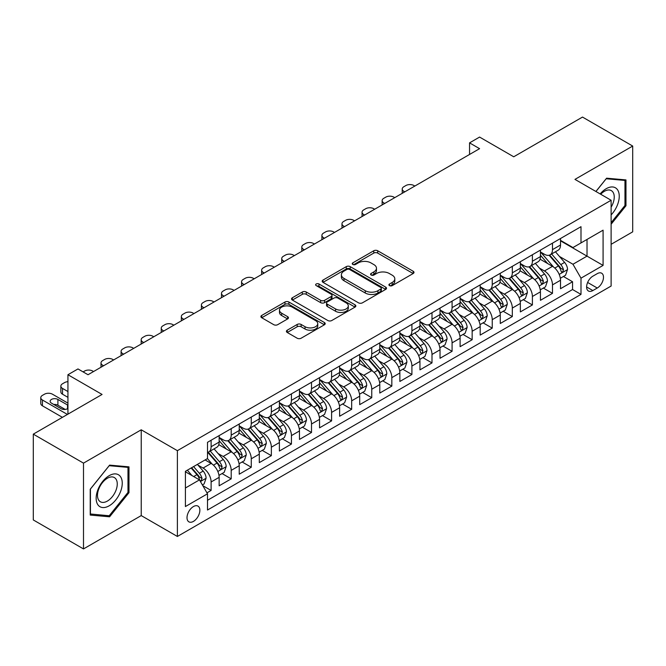 <?xml version="1.0" encoding="UTF-8"?>
<svg xmlns="http://www.w3.org/2000/svg" width="666" height="666" viewBox="0 0 666 666"><rect width="100%" height="100%" fill="white"/><g stroke="black" fill="none" stroke-linecap="round" stroke-linejoin="round"><path stroke-width="1" d="M389.485 285.614A1.948 1.124 0 0 0 392.241 285.614L413.186 273.526A2.789 1.607 0 0 0 414.002 272.386A2.789 1.607 0 0 0 413.186 271.253L377.705 250.766A2.789 1.607 0 0 0 373.768 250.766L352.822 262.854A1.948 1.124 0 0 0 352.247 263.653A1.948 1.124 0 0 0 352.822 264.452A1.948 1.124 0 0 0 355.577 264.452L358.291 262.887A8.916 5.153 0 0 1 370.904 262.887L373.859 264.593A8.916 5.153 0 0 1 376.473 268.231A8.916 5.153 0 0 1 373.859 271.878L371.153 273.443A1.948 1.124 0 0 0 370.579 274.234A1.948 1.124 0 0 0 371.153 275.033A1.948 1.124 0 0 0 373.909 275.033L376.623 273.468A8.916 5.153 0 0 1 389.235 273.468L392.191 275.175A8.916 5.153 0 0 1 394.805 278.821A8.916 5.153 0 0 1 392.191 282.459L389.485 284.024A1.948 1.124 0 0 0 388.911 284.823A1.948 1.124 0 0 0 389.485 285.614L389.485 284.024M193.44 521.395A9.091 5.245 120 0 0 199.375 513.386A9.091 5.245 120 0 0 197.985 506.102A9.091 5.245 120 0 0 193.44 506.551A9.091 5.245 120 0 0 187.504 514.56A9.091 5.245 120 0 0 188.894 521.844A9.091 5.245 120 0 0 193.44 521.395M287.237 330.194A2.789 1.607 0 0 0 286.422 331.335A2.789 1.607 0 0 0 287.237 332.476L297.186 338.22A2.789 1.607 0 0 0 301.132 338.22L324.392 324.792A2.789 1.607 0 0 0 325.208 323.651A2.789 1.607 0 0 0 324.392 322.519L288.911 302.031A2.789 1.607 0 0 0 284.965 302.031L261.713 315.459A2.789 1.607 0 0 0 260.897 316.6A2.789 1.607 0 0 0 261.713 317.732L273.734 324.675A2.789 1.607 0 0 0 277.672 324.675L287.629 318.931A2.789 1.607 0 0 0 288.445 317.79A2.789 1.607 0 0 0 287.629 316.658L281.668 313.211A7.459 4.304 0 0 1 279.487 310.165A7.459 4.304 0 0 1 284.082 306.194A7.459 4.304 0 0 1 292.216 307.126L315.567 320.612A7.459 4.304 0 0 1 317.757 323.651A7.459 4.304 0 0 1 313.153 327.63A7.459 4.304 0 0 1 305.028 326.698L301.132 324.45A2.789 1.607 0 0 0 297.186 324.45L287.237 330.194L287.237 332.476M611.113 244.314L632.7 231.851L632.7 146.054L582.5 117.074L513.727 156.785L479.587 137.071L469.547 142.865L479.587 148.668L88.02 374.733L77.98 368.939L67.94 374.733L67.94 414.152M83.5 463.136L83.5 548.926L141.234 515.592L141.234 429.803L83.5 463.136L33.3 434.149L102.073 394.447L67.94 374.733M141.234 429.803L177.381 450.674L611.113 200.258L611.113 286.047L177.381 536.463L177.381 450.674M632.7 146.054L574.966 179.387L611.113 200.258M358.491 302.83A2.789 1.607 0 0 0 362.429 302.83L385.689 289.402A2.789 1.607 0 0 0 386.505 288.261A2.789 1.607 0 0 0 385.689 287.121L350.208 266.641A2.789 1.607 0 0 0 346.27 266.641L323.01 280.07A2.789 1.607 0 0 0 322.194 281.21A2.789 1.607 0 0 0 323.01 282.342L358.491 302.83M316.991 286.039A1.948 1.124 0 0 1 318.972 286.313L355.003 307.118L331.785 320.521A2.789 1.607 0 0 1 327.839 320.521L292.357 300.041L292.357 297.76A2.789 1.607 0 0 0 291.541 298.901A2.789 1.607 0 0 0 292.357 300.041M292.357 297.76L302.314 292.016A2.789 1.607 0 0 1 306.252 292.016L320.646 300.324A2.789 1.607 0 0 0 324.583 300.324L331.185 296.512A2.789 1.607 0 0 0 332.009 295.371A2.789 1.607 0 0 0 331.185 294.239L316.208 285.589A1.948 1.124 0 0 1 315.634 284.79A1.948 1.124 0 0 1 316.841 283.749A1.948 1.124 0 0 1 318.972 283.991L355.036 304.82A2.789 1.607 0 0 1 355.852 305.96A2.789 1.607 0 0 1 355.036 307.093L355.036 304.82M83.5 548.926L33.3 519.946L33.3 434.149M206.943 492.84L211.114 490.434L202.78 485.631M198.035 465.151L203.08 468.065A11.355 6.56 60 0 1 211.114 481.976L219.147 477.339L219.147 485.797L231.194 478.846L222.053 473.568M218.115 453.554L223.16 456.468A11.355 6.56 60 0 1 231.194 470.379L239.227 465.742L239.227 474.209L251.273 467.249L242.133 461.979M238.195 441.966L243.24 444.88A11.355 6.56 60 0 1 251.273 458.791L259.307 454.154L259.307 462.612L271.353 455.661L262.213 450.382M258.283 430.369L263.32 433.283A11.355 6.56 60 0 1 271.353 447.194L279.387 442.557L279.387 451.024L291.433 444.064L282.301 438.786M278.363 418.781L283.4 421.686A11.355 6.56 60 0 1 291.433 435.597L299.467 430.96L299.467 439.427L311.513 432.467L302.381 427.197M298.443 407.184L303.48 410.098A11.355 6.56 60 0 1 311.513 424.009L319.547 419.372L319.547 427.83L331.593 420.879L322.461 415.601M318.523 395.596L323.559 398.501A11.355 6.56 60 0 1 331.593 412.412L339.627 407.775L339.627 416.242L351.673 409.282L342.54 404.012M338.603 383.999L343.639 386.913A11.355 6.56 60 0 1 351.673 400.824L359.707 396.187L359.707 404.645L371.753 397.694L362.62 392.416M358.683 372.402L363.719 375.316A11.355 6.56 60 0 1 371.753 389.227L379.786 384.59L379.786 393.057L391.833 386.097L382.7 380.819M378.763 360.814L383.807 363.719A11.355 6.56 60 0 1 391.833 377.639L399.866 372.993L399.866 381.46L411.913 374.508L402.78 369.23M398.842 349.217L403.887 352.131A11.355 6.56 60 0 1 411.913 366.042L419.946 361.405L419.946 369.863L431.993 362.912L422.86 357.634M418.922 337.629L423.967 340.534A11.355 6.56 60 0 1 431.993 354.445L440.026 349.808L440.026 358.275L452.081 351.315L442.94 346.045M439.002 326.032L444.047 328.946A11.355 6.56 60 0 1 452.081 342.857L460.106 338.22L460.106 346.678L472.161 339.727L463.02 334.449M459.082 314.435L464.127 317.349A11.355 6.56 60 0 1 472.161 331.26L480.186 326.623L480.186 335.09L492.241 328.13L483.1 322.86M479.162 302.847L484.207 305.752A11.355 6.56 60 0 1 492.241 319.672L500.266 315.035L500.266 323.493L512.321 316.541L503.18 311.263M499.242 291.25L504.287 294.164A11.355 6.56 60 0 1 512.321 308.075L520.354 303.438L520.354 311.904L532.4 304.945L523.26 299.667M519.322 279.662L524.367 282.567A11.355 6.56 60 0 1 532.4 296.478L540.434 291.841L540.434 300.308L552.48 293.348L552.48 284.89A11.355 6.56 -120 0 0 544.447 270.979L539.402 268.065M543.339 288.078L552.48 293.348M219.147 477.339A11.355 6.56 -120 0 0 211.114 463.428L205.086 459.948M239.227 465.742A11.355 6.56 -120 0 0 231.194 451.831L218.773 444.663M259.307 454.154A11.355 6.56 -120 0 0 251.273 440.234L238.853 433.067M279.387 442.557A11.355 6.56 -120 0 0 271.353 428.646L258.932 421.478M299.467 430.96A11.355 6.56 -120 0 0 291.433 417.049L279.012 409.881M319.547 419.372A11.355 6.56 -120 0 0 311.513 405.461L299.092 398.285M339.627 407.775A11.355 6.56 -120 0 0 331.593 393.864L319.172 386.696M359.707 396.187A11.355 6.56 -120 0 0 351.673 382.276L339.26 375.1M379.786 384.59A11.355 6.56 -120 0 0 371.753 370.679L359.34 363.511M399.866 372.993A11.355 6.56 -120 0 0 391.833 359.082L379.42 351.914M419.946 361.405A11.355 6.56 -120 0 0 411.913 347.494L399.5 340.326M440.026 349.808A11.355 6.56 -120 0 0 431.993 335.897L419.58 328.729M460.106 338.22A11.355 6.56 -120 0 0 452.081 324.309L439.66 317.133M480.186 326.623A11.355 6.56 -120 0 0 472.161 312.712L459.74 305.544M500.266 315.035A11.355 6.56 -120 0 0 492.241 301.115L479.82 293.947M520.354 303.438A11.355 6.56 -120 0 0 512.321 289.527L499.9 282.359M540.434 291.841A11.355 6.56 -120 0 0 532.4 277.93L519.98 270.762M597.26 273.643L592.84 276.19A8.8 5.087 120 0 0 587.087 283.949A8.8 5.087 120 0 0 588.436 291.009A8.8 5.087 120 0 0 592.84 290.567L597.26 288.02A8.8 5.087 120 0 0 603.013 280.261A8.8 5.087 120 0 0 601.656 273.21A8.8 5.087 120 0 0 597.26 273.643M185.406 488.003L199.467 479.886L207.501 493.797L207.501 510.031L580.993 294.397L580.993 278.163L572.96 264.252L559.482 256.468M207.501 493.797L185.406 506.551L185.406 471.312L207.501 458.558L207.501 442.324L580.993 226.69L580.993 242.924L603.08 230.17L603.08 265.409L580.993 278.163M219.147 437.454L223.16 439.776A11.355 6.56 60 0 0 228.838 440.334L236.871 435.697A11.355 6.56 -120 0 0 239.227 430.502L239.227 424.009M239.227 425.865L243.24 428.18A11.355 6.56 60 0 0 248.918 428.746L256.951 424.109A11.355 6.56 -120 0 0 259.307 418.906L259.307 412.412M259.307 414.269L263.32 416.591A11.355 6.56 60 0 0 268.997 417.149L277.031 412.512A11.355 6.56 -120 0 0 279.387 407.309L279.387 400.824M279.387 402.672L283.4 404.995A11.355 6.56 60 0 0 289.077 405.561L297.111 400.924A11.355 6.56 -120 0 0 299.467 395.721L299.467 389.227M299.467 391.084L303.48 393.398A11.355 6.56 60 0 0 309.166 393.964L317.191 389.327A11.355 6.56 -120 0 0 319.547 384.124L319.547 377.63M319.547 379.487L323.559 381.809A11.355 6.56 60 0 0 329.245 382.367L337.271 377.73A11.355 6.56 -120 0 0 339.627 372.535L339.627 366.042M339.627 367.898L343.639 370.213A11.355 6.56 60 0 0 349.325 370.779L357.351 366.142A11.355 6.56 -120 0 0 359.707 360.939L359.707 354.445M359.707 356.302L363.719 358.624A11.355 6.56 60 0 0 369.405 359.182L377.439 354.545A11.355 6.56 -120 0 0 379.786 349.35L379.786 342.857M379.786 344.713L383.807 347.028A11.355 6.56 60 0 0 389.485 347.594L397.519 342.957A11.355 6.56 -120 0 0 399.866 337.754L399.866 331.26M399.866 333.117L403.887 335.431A11.355 6.56 60 0 0 409.565 335.997L417.599 331.36A11.355 6.56 -120 0 0 419.946 326.157L419.946 319.663M419.946 321.52L423.967 323.843A11.355 6.56 60 0 0 429.645 324.4L437.679 319.763A11.355 6.56 -120 0 0 440.026 314.568L440.026 308.075M440.026 309.931L444.047 312.246A11.355 6.56 60 0 0 449.725 312.812L457.758 308.175A11.355 6.56 -120 0 0 460.106 302.972L460.106 296.478M460.106 298.335L464.127 300.657A11.355 6.56 60 0 0 469.805 301.215L477.838 296.578A11.355 6.56 -120 0 0 480.186 291.383L480.186 284.89M480.186 286.746L484.207 289.061A11.355 6.56 60 0 0 489.885 289.627L497.918 284.99A11.355 6.56 -120 0 0 500.266 279.787L500.266 273.293M500.266 275.15L504.287 277.464A11.355 6.56 60 0 0 509.965 278.03L517.998 273.393A11.355 6.56 -120 0 0 520.354 268.19L520.354 261.705M520.354 263.553L524.367 265.876A11.355 6.56 60 0 0 530.044 266.433L538.078 261.796A11.355 6.56 -120 0 0 540.434 256.601L540.434 250.108M207.501 500.291L572.56 289.527L572.56 281.76L560.514 288.711L560.514 280.253A11.355 6.56 -120 0 0 552.48 266.342L540.059 259.166M540.434 251.964L544.447 254.279A11.355 6.56 -120 0 0 550.124 254.845A11.355 6.56 -120 0 0 552.48 249.642L552.48 243.148M550.124 254.845L558.158 250.208A11.355 6.56 -120 0 0 560.514 245.005L560.514 238.511M211.114 440.234L211.114 446.728A11.355 6.56 60 0 1 208.758 451.931A11.355 6.56 60 0 1 207.501 452.389M208.758 451.931L216.791 447.294A11.355 6.56 -120 0 0 219.147 442.091L219.147 435.597M231.194 428.646L231.194 435.139A11.355 6.56 60 0 1 228.838 440.334M251.273 417.049L251.273 423.543A11.355 6.56 60 0 1 248.918 428.746M271.353 405.461L271.353 411.954A11.355 6.56 60 0 1 268.997 417.149M291.433 393.864L291.433 400.358A11.355 6.56 60 0 1 289.077 405.561M311.513 382.267L311.513 388.761A11.355 6.56 60 0 1 309.166 393.964M331.593 370.679L331.593 377.172A11.355 6.56 60 0 1 329.245 382.367M351.673 359.082L351.673 365.576A11.355 6.56 60 0 1 349.325 370.779M371.753 347.494L371.753 353.987A11.355 6.56 60 0 1 369.405 359.182M391.833 335.897L391.833 342.391A11.355 6.56 60 0 1 389.485 347.594M411.913 324.3L411.913 330.794A11.355 6.56 60 0 1 409.565 335.997M431.993 312.712L431.993 319.205A11.355 6.56 60 0 1 429.645 324.4M452.081 301.115L452.081 307.609A11.355 6.56 60 0 1 449.725 312.812M472.161 289.527L472.161 296.02A11.355 6.56 60 0 1 469.805 301.215M492.241 277.93L492.241 284.424A11.355 6.56 60 0 1 489.885 289.627M512.321 266.342L512.321 272.827A11.355 6.56 60 0 1 509.965 278.03M532.4 254.745L532.4 261.238A11.355 6.56 60 0 1 530.044 266.433M532.4 296.478L532.4 304.945M512.321 308.075L512.321 316.541M492.241 319.672L492.241 328.13M472.161 331.26L472.161 339.727M452.081 342.857L452.081 351.315M431.993 354.445L431.993 362.912M411.913 366.042L411.913 374.508M391.833 377.639L391.833 386.097M371.753 389.227L371.753 397.694M351.673 400.824L351.673 409.282M331.593 412.412L331.593 420.879M311.513 424.009L311.513 432.467M291.433 435.597L291.433 444.064M271.353 447.194L271.353 455.661M251.273 458.791L251.273 467.249M231.194 470.379L231.194 478.846M211.114 481.976L211.114 490.434M199.467 479.886L185.406 471.769M572.96 264.252L587.021 256.135L587.021 239.444L603.08 230.17M560.514 240.834L603.08 265.409M560.514 240.368L572.96 247.561L580.993 242.924M141.234 515.592L177.381 536.463M469.547 142.865L469.547 154.462M563.419 276.482L572.56 281.76M572.56 289.527L580.993 294.397M611.113 224.242L625.973 205.752L625.973 179.92L606.593 178.188L595.912 191.475M90.226 515.068L109.607 516.799L128.979 492.69L128.979 466.849L109.607 465.126L90.226 489.227L90.226 515.068M624.966 205.178L625.973 205.752M127.98 492.107L128.979 492.69M107.559 515.617L109.607 516.799M390.259 285.889L392.191 284.773A8.916 5.153 0 0 0 394.805 281.135L394.805 278.821M376.473 268.231L376.473 270.554A8.916 5.153 0 0 1 373.859 274.192L371.928 275.308M413.145 273.543L377.705 253.088A2.789 1.607 0 0 0 373.768 253.088L353.604 264.727M385.647 289.419L350.208 268.956A2.789 1.607 0 0 0 346.27 268.956L323.043 282.367M380.761 289.061A1.948 1.124 0 0 0 381.335 288.261A1.948 1.124 0 0 0 380.761 287.462L349.617 269.489A1.948 1.124 0 0 0 346.861 269.489L343.997 271.137A8.916 5.153 0 0 0 341.392 274.775A8.916 5.153 0 0 0 343.997 278.421L365.284 290.709A8.916 5.153 0 0 0 377.905 290.709L380.761 289.061L380.761 291.375A1.948 1.124 0 0 0 381.335 290.584L381.335 288.261M341.392 274.775L341.392 277.098A8.916 5.153 0 0 0 343.997 280.736L343.997 278.421M380.761 291.375L377.905 293.023A8.916 5.153 0 0 1 365.284 293.023L343.997 280.736M292.399 300.058L302.314 294.339L302.314 292.016M332.009 295.371L332.009 297.694A2.789 1.607 0 0 1 331.185 298.834L324.583 302.647A2.789 1.607 0 0 1 320.646 302.647L306.252 294.339A2.789 1.607 0 0 0 302.314 294.339M335.572 308.941A7.459 4.304 0 0 0 343.698 309.881A7.459 4.304 0 0 0 348.301 305.902A7.459 4.304 0 0 0 346.12 302.855L337.887 298.102A2.789 1.607 0 0 0 333.949 298.102L327.347 301.914A2.789 1.607 0 0 0 326.531 303.055A2.789 1.607 0 0 0 327.347 304.195L335.572 308.941L335.572 311.263A7.459 4.304 0 0 0 343.698 312.196A7.459 4.304 0 0 0 348.301 308.216L348.301 305.902M326.531 303.055L326.531 305.378A2.789 1.607 0 0 0 327.347 306.51L327.347 304.195M335.572 311.263L327.347 306.51M317.757 323.651L317.757 325.974A7.459 4.304 0 0 1 313.153 329.945A7.459 4.304 0 0 1 305.028 329.012L301.132 326.765A2.789 1.607 0 0 0 297.186 326.765L287.271 332.492M279.487 310.165L279.487 312.487A7.459 4.304 0 0 0 281.668 315.534L281.668 313.211M287.595 318.956L281.668 315.534M324.35 324.808L288.911 304.354A2.789 1.607 0 0 0 284.965 304.354L261.746 317.757M560.339 278.263L565.534 275.266L567.54 269.472A7.526 4.346 -120 0 0 564.61 262.404L555.436 251.781M404.786 191.85L403.887 191.333A5.678 3.28 -0 0 1 402.222 189.011A5.678 3.28 -0 0 1 403.887 186.696L405.894 185.531A5.678 3.28 -0 0 1 413.927 185.531L414.826 186.055M553.596 267.074L542.715 254.479A21.728 12.546 -120 0 0 540.434 252.089M547.627 263.536L541.541 256.493A18.032 10.415 -120 0 0 540.434 255.278M549.1 255.253L558.383 266A7.526 4.346 60 0 1 561.063 271.179L561.613 272.069L562.628 271.928L563.478 269.788A7.526 4.346 -120 0 0 560.789 264.602L551.615 253.979M549.65 255.078L559.623 266.625A3.838 2.214 60 0 1 560.589 268.123L563.478 269.788M611.113 214.91A18.457 10.656 120 0 0 619.005 193.506A18.457 10.656 120 0 0 606.193 188.719A18.457 10.656 120 0 0 600.149 193.923M611.113 207.176A13.978 8.067 120 0 0 611.355 190.634A13.978 8.067 120 0 0 604.362 191.325A13.978 8.067 120 0 0 600.707 194.247M595.953 191.5L606.193 178.763L624.966 180.436L624.966 205.469L611.113 222.702M623.726 179.72L624.966 180.436M120.504 491.733A18.457 10.656 120 0 0 115.734 473.909A18.457 10.656 120 0 0 97.902 489.718A18.457 10.656 120 0 0 102.681 507.55A18.457 10.656 120 0 0 120.504 491.733M115.934 490.434A13.978 8.067 120 0 0 114.361 477.564A13.978 8.067 120 0 0 98.818 488.902A13.978 8.067 120 0 0 100.383 501.773A13.978 8.067 120 0 0 115.934 490.434M90.426 514.085L90.426 489.052L109.207 465.692L127.98 467.374L127.98 492.407L109.207 515.759L90.226 513.969M126.731 466.65L127.98 467.374M540.259 289.852L545.454 286.863L547.46 281.06A7.526 4.346 -120 0 0 544.53 273.992L535.356 263.37M384.707 203.446L383.807 202.922A5.678 3.28 -0 0 1 382.142 200.608A5.678 3.28 -0 0 1 383.807 198.285L385.814 197.128A5.678 3.28 -0 0 1 393.847 197.128L394.747 197.644M533.516 278.663L522.635 266.067A21.728 12.546 -120 0 0 520.354 263.678M527.547 275.133L521.461 268.082A18.032 10.415 -120 0 0 520.354 266.875M529.02 266.85L538.303 277.589A7.526 4.346 60 0 1 540.983 282.775L541.533 283.666L542.549 283.525L543.398 281.385A7.526 4.346 -120 0 0 540.709 276.199L531.535 265.576M529.57 266.666L539.543 278.213A3.838 2.214 60 0 1 540.509 279.712L543.398 281.385M520.179 301.448L525.374 298.451L527.38 292.657A7.526 4.346 -120 0 0 524.45 285.589L515.276 274.966M364.627 215.035L363.719 214.519A5.678 3.28 -0 0 1 362.063 212.196A5.678 3.28 -0 0 1 363.719 209.882L365.734 208.716A5.678 3.28 -0 0 1 373.759 208.716L374.667 209.241M513.436 290.259L502.555 277.664A21.728 12.546 -120 0 0 500.266 275.274M507.467 286.721L501.381 279.678A18.032 10.415 -120 0 0 500.266 278.463M508.941 278.438L518.223 289.186A7.526 4.346 60 0 1 520.904 294.364L521.453 295.263L522.469 295.113L523.318 292.973A7.526 4.346 -120 0 0 520.629 287.795L511.455 277.173M509.49 278.263L519.463 289.81A3.838 2.214 60 0 1 520.429 291.308L523.318 292.973M500.099 313.045L505.286 310.048L507.301 304.245A7.526 4.346 -120 0 0 504.37 297.186L495.188 286.563M344.547 226.631L343.639 226.107A5.678 3.28 -0 0 1 341.983 223.793A5.678 3.28 -0 0 1 343.639 221.47L345.654 220.313A5.678 3.28 -0 0 1 353.679 220.313L354.587 220.837M493.356 301.856L482.475 289.252A21.728 12.546 -120 0 0 480.186 286.863M487.387 298.318L481.302 291.275A18.032 10.415 -120 0 0 480.186 290.06M488.861 290.035L498.143 300.774A7.526 4.346 60 0 1 500.824 305.96L501.373 306.851L502.389 306.71L503.238 304.57A7.526 4.346 -120 0 0 500.549 299.384L491.375 288.761M489.41 289.86L499.375 301.398A3.838 2.214 60 0 1 500.341 302.905L503.238 304.57M480.02 324.633L485.206 321.636L487.221 315.842A7.526 4.346 -120 0 0 484.29 308.774L475.108 298.152M324.467 238.228L323.559 237.704A5.678 3.28 -0 0 1 321.903 235.381A5.678 3.28 -0 0 1 323.559 233.067L325.574 231.91A5.678 3.28 -0 0 1 333.599 231.91L334.507 232.426M473.276 313.445L462.395 300.849A21.728 12.546 -120 0 0 460.106 298.46M467.307 309.915L461.222 302.863A18.032 10.415 -120 0 0 460.106 301.656M468.781 301.623L478.063 312.371A7.526 4.346 60 0 1 480.744 317.557L481.293 318.448L482.309 318.306L483.158 316.159A7.526 4.346 -120 0 0 480.469 310.98L471.295 300.358M469.33 301.448L479.295 312.995A3.838 2.214 60 0 1 480.261 314.494L483.158 316.159M459.94 336.23L465.126 333.233L467.132 327.439A7.526 4.346 -120 0 0 464.202 320.371L455.028 309.748M304.387 249.817L303.48 249.3A5.678 3.28 -0 0 1 301.815 246.978A5.678 3.28 -0 0 1 303.48 244.655L305.486 243.498A5.678 3.28 -0 0 1 313.52 243.498L314.427 244.022M453.196 325.041L442.316 312.446A21.728 12.546 -120 0 0 440.026 310.056M447.227 321.503L441.142 314.46A18.032 10.415 -120 0 0 440.026 313.245M448.701 313.22L457.983 323.959A7.526 4.346 60 0 1 460.664 329.146L461.213 330.036L462.229 329.895L463.07 327.755A7.526 4.346 -120 0 0 460.389 322.569L451.215 311.946M449.25 313.045L459.215 324.592A3.838 2.214 60 0 1 460.181 326.09L463.07 327.755M439.86 347.819L445.046 344.822L447.053 339.027A7.526 4.346 -120 0 0 444.122 331.959L434.948 321.337M284.307 261.413L283.4 260.889A5.678 3.28 -0 0 1 281.735 258.575A5.678 3.28 -0 0 1 283.4 256.252L285.406 255.095A5.678 3.28 -0 0 1 293.44 255.095L294.347 255.611M433.116 336.63L422.236 324.034A21.728 12.546 -120 0 0 419.946 321.645M427.147 333.1L421.062 326.049A18.032 10.415 -120 0 0 419.946 324.841M428.621 324.808L437.903 335.556A7.526 4.346 60 0 1 440.584 340.742L441.133 341.633L442.149 341.491L442.99 339.352A7.526 4.346 -120 0 0 440.309 334.166L431.135 323.543M429.162 324.633L439.135 336.18A3.838 2.214 60 0 1 440.101 337.679L442.99 339.352M419.78 359.415L424.966 356.418L426.973 350.624A7.526 4.346 -120 0 0 424.042 343.556L414.868 332.933M264.227 273.002L263.32 272.486A5.678 3.28 -0 0 1 261.655 270.163A5.678 3.28 -0 0 1 263.32 267.849L265.326 266.683A5.678 3.28 -0 0 1 273.36 266.683L274.267 267.208M413.028 348.226L402.147 335.631A21.728 12.546 -120 0 0 399.866 333.241M407.068 344.688L400.982 337.645A18.032 10.415 -120 0 0 399.866 336.43M408.541 336.405L417.823 347.153A7.526 4.346 60 0 1 420.504 352.331L421.054 353.23L422.069 353.08L422.91 350.94A7.526 4.346 -120 0 0 420.229 345.762L411.055 335.14M409.082 336.23L419.056 347.777A3.838 2.214 60 0 1 420.021 349.275L422.91 350.94M399.7 371.012L404.886 368.015L406.893 362.212A7.526 4.346 -120 0 0 403.962 355.153L394.788 344.53M244.147 284.598L243.24 284.074A5.678 3.28 -0 0 1 241.575 281.76A5.678 3.28 -0 0 1 243.24 279.437L245.246 278.28A5.678 3.28 -0 0 1 253.28 278.28L254.187 278.804M392.948 359.823L382.068 347.219A21.728 12.546 -120 0 0 379.786 344.83M386.988 356.285L380.902 349.242A18.032 10.415 -120 0 0 379.786 348.027M388.461 348.002L397.744 358.741A7.526 4.346 60 0 1 400.424 363.927L400.974 364.818L401.989 364.677L402.83 362.537A7.526 4.346 -120 0 0 400.149 357.351L390.975 346.728M389.002 347.827L398.976 359.365A3.838 2.214 60 0 1 399.941 360.864L402.83 362.537M379.62 382.6L384.806 379.603L386.813 373.809A7.526 4.346 -120 0 0 383.882 366.741L374.708 356.119M224.059 296.195L223.16 295.671A5.678 3.28 -0 0 1 221.495 293.348A5.678 3.28 -0 0 1 223.16 291.034L225.166 289.877A5.678 3.28 -0 0 1 233.2 289.877L234.107 290.393M372.868 371.412L361.988 358.816A21.728 12.546 -120 0 0 359.707 356.427M366.908 367.873L360.814 360.83A18.032 10.415 -120 0 0 359.707 359.623M368.381 359.59L377.655 370.338A7.526 4.346 60 0 1 380.344 375.524L380.894 376.415L381.909 376.273L382.75 374.125A7.526 4.346 -120 0 0 380.07 368.947L370.895 358.325M368.922 359.415L378.896 370.962A3.838 2.214 60 0 1 379.861 372.46L382.75 374.125M359.54 394.197L364.727 391.2L366.733 385.398A7.526 4.346 -120 0 0 363.803 378.338L354.628 367.715M203.979 307.784L203.08 307.259A5.678 3.28 -0 0 1 201.415 304.945A5.678 3.28 -0 0 1 203.08 302.622L205.086 301.465A5.678 3.28 -0 0 1 213.12 301.465L214.019 301.989M352.789 383.008L341.908 370.404A21.728 12.546 -120 0 0 339.627 368.023M346.82 379.47L340.734 372.427A18.032 10.415 -120 0 0 339.627 371.212M348.301 371.187L357.575 381.926A7.526 4.346 60 0 1 360.264 387.113L360.805 388.003L361.829 387.862L362.67 385.722A7.526 4.346 -120 0 0 359.99 380.536L350.815 369.913M348.842 371.012L358.816 382.559A3.838 2.214 60 0 1 359.782 384.057L362.67 385.722M339.46 405.785L344.647 402.788L346.653 396.994A7.526 4.346 -120 0 0 343.723 389.926L334.548 379.304M183.899 319.38L183 318.856A5.678 3.28 -0 0 1 181.335 316.541A5.678 3.28 -0 0 1 183 314.219L185.006 313.062A5.678 3.28 -0 0 1 193.04 313.062L193.939 313.578M332.709 394.597L321.828 382.001A21.728 12.546 -120 0 0 319.547 379.612M326.74 391.067L320.654 384.016A18.032 10.415 -120 0 0 319.547 382.808M328.221 382.775L337.495 393.523A7.526 4.346 60 0 1 340.184 398.709L340.726 399.6L341.75 399.458L342.59 397.319A7.526 4.346 -120 0 0 339.91 392.132L330.736 381.51M328.763 382.6L338.736 394.147A3.838 2.214 60 0 1 339.702 395.646L342.59 397.319M319.38 417.382L324.567 414.385L326.573 408.591A7.526 4.346 -120 0 0 323.643 401.523L314.469 390.9M163.819 330.969L162.92 330.453A5.678 3.28 -0 0 1 161.255 328.13A5.678 3.28 -0 0 1 162.92 325.816L164.927 324.65A5.678 3.28 -0 0 1 172.96 324.65L173.859 325.175M312.629 406.193L301.748 393.598A21.728 12.546 -120 0 0 299.467 391.208M306.66 402.655L300.574 395.612A18.032 10.415 -120 0 0 299.467 394.397M308.142 394.372L317.416 405.119A7.526 4.346 60 0 1 320.105 410.298L320.646 411.188L321.661 411.047L322.51 408.907A7.526 4.346 -120 0 0 319.83 403.721L310.656 393.106M308.683 394.197L318.656 405.744A3.838 2.214 60 0 1 319.622 407.242L322.51 408.907M299.3 428.971L304.487 425.982L306.493 420.179A7.526 4.346 -120 0 0 303.563 413.111L294.389 402.497M143.739 342.565L142.84 342.041A5.678 3.28 -0 0 1 141.175 339.727A5.678 3.28 -0 0 1 142.84 337.404L144.847 336.247A5.678 3.28 -0 0 1 152.88 336.247L153.779 336.771M292.549 417.782L281.668 405.186A21.728 12.546 -120 0 0 279.387 402.797M286.58 414.252L280.494 407.201A18.032 10.415 -120 0 0 279.387 405.994M288.062 405.969L297.336 416.708A7.526 4.346 60 0 1 300.025 421.894L300.566 422.785L301.581 422.644L302.431 420.504A7.526 4.346 -120 0 0 299.75 415.318L290.576 404.695M288.603 405.794L298.576 417.332A3.838 2.214 60 0 1 299.542 418.831L302.431 420.504M279.22 440.567L284.407 437.57L286.413 431.776A7.526 4.346 -120 0 0 283.483 424.708L274.309 414.085M123.66 354.154L122.76 353.638A5.678 3.28 -0 0 1 121.095 351.315A5.678 3.28 -0 0 1 122.76 349.001L124.767 347.843A5.678 3.28 -0 0 1 132.8 347.843L133.7 348.36M272.469 429.379L261.588 416.783A21.728 12.546 -120 0 0 259.307 414.394M266.5 425.84L260.414 418.797A18.032 10.415 -120 0 0 259.307 417.59M267.973 417.557L277.256 428.305A7.526 4.346 60 0 1 279.936 433.483L280.486 434.382L281.502 434.232L282.351 432.092A7.526 4.346 -120 0 0 279.67 426.914L270.496 416.292M268.523 417.382L278.496 428.929A3.838 2.214 60 0 1 279.462 430.427L282.351 432.092M259.132 452.164L264.327 449.167L266.333 443.365A7.526 4.346 -120 0 0 263.403 436.305L254.229 425.682M103.58 365.751L102.681 365.226A5.678 3.28 -0 0 1 101.016 362.912A5.678 3.28 -0 0 1 102.681 360.589L104.687 359.432A5.678 3.28 -0 0 1 112.721 359.432L113.62 359.956M252.389 440.975L241.508 428.371A21.728 12.546 -120 0 0 239.227 425.99M246.42 437.437L240.334 430.394A18.032 10.415 -120 0 0 239.227 429.179M247.894 429.154L257.176 439.893A7.526 4.346 60 0 1 259.857 445.079L260.406 445.97L261.422 445.829L262.271 443.689A7.526 4.346 -120 0 0 259.59 438.503L250.408 427.88M248.443 428.979L258.416 440.517A3.838 2.214 60 0 1 259.382 442.024L262.271 443.689M239.052 463.752L244.247 460.755L246.254 454.961A7.526 4.346 -120 0 0 243.323 447.893L234.149 437.271M83.1 371.894L84.607 371.029A5.678 3.28 -0 0 1 92.641 371.029L93.54 371.545M232.309 452.564L221.428 439.968A21.728 12.546 -120 0 0 219.147 437.579M226.34 449.034L220.255 441.983A18.032 10.415 -120 0 0 219.147 440.775M227.814 440.742L237.096 451.49A7.526 4.346 60 0 1 239.777 456.676L240.326 457.567L241.342 457.425L242.191 455.286A7.526 4.346 -120 0 0 239.502 450.099L230.328 439.477M228.363 440.567L238.336 452.114A3.838 2.214 60 0 1 239.302 453.613L242.191 455.286M218.972 475.349L224.167 472.352L226.174 466.558A7.526 4.346 -120 0 0 223.243 459.49L214.069 448.867M212.229 464.16L207.426 458.599M67.94 391.55L62.521 388.42L62.521 394.214A5.678 3.28 180 0 1 60.856 391.891L60.856 386.097A5.678 3.28 -0 0 0 62.521 388.42M67.94 397.344L62.521 394.214M206.26 460.622L205.478 459.723M207.734 452.339L217.016 463.086A7.526 4.346 60 0 1 219.697 468.265L220.246 469.155L221.262 469.014L222.111 466.874A7.526 4.346 -120 0 0 219.422 461.688L210.248 451.065M208.283 452.164L218.257 463.711A3.838 2.214 60 0 1 219.222 465.209L222.111 466.874M67.94 381.676A5.678 3.28 -0 0 0 64.527 382.617L62.521 383.783A5.678 3.28 -0 0 0 60.856 386.097M202.381 484.931L204.087 483.949L206.094 478.146A7.526 4.346 -120 0 0 203.163 471.078L197.386 464.393M67.433 414.443L42.433 400.008A5.678 3.28 -0 0 1 40.776 397.694A5.678 3.28 -0 0 1 42.433 395.371L44.447 394.214A5.678 3.28 -0 0 1 52.481 394.214L67.94 403.138M191.991 475.574L187.346 470.188M62.413 417.341L42.433 405.81A5.678 3.28 180 0 1 40.776 403.488L40.776 397.694M186.18 472.219L185.406 471.328M65.176 409.423L57.9 405.228A4.545 2.622 -0 0 0 53.838 404.503M191.159 467.99L196.936 474.675A7.526 4.346 60 0 1 199.617 479.861L200.166 480.752L201.182 480.611L202.031 478.471A7.526 4.346 -120 0 0 199.342 473.285L193.573 466.6M191.625 467.723L198.177 475.299A3.838 2.214 60 0 1 199.142 476.798L202.031 478.471M67.94 405.261A4.545 2.622 -0 0 0 67.541 404.995L57.9 399.434A4.545 2.622 -0 0 0 52.947 398.859A4.545 2.622 -0 0 0 50.141 401.282A4.545 2.622 -0 0 0 51.473 403.138L61.114 408.708A4.545 2.622 -0 0 0 67.94 408.441M203.08 468.065L211.114 463.428M223.16 456.468L231.194 451.831M243.24 444.88L251.273 440.234M263.32 433.283L271.353 428.646M283.4 421.686L291.433 417.049M303.48 410.098L311.513 405.461M323.559 398.501L331.593 393.864M343.639 386.913L351.673 382.276M363.719 375.316L371.753 370.679M383.807 363.719L391.833 359.082M403.887 352.131L411.913 347.494M423.967 340.534L431.993 335.897M444.047 328.946L452.081 324.309M464.127 317.349L472.161 312.712M484.207 305.752L492.241 301.115M504.287 294.164L512.321 289.527M524.367 282.567L532.4 277.93M544.447 270.979L552.48 266.342M552.48 249.642L560.514 245.005M211.114 446.728L219.147 442.091M231.194 435.139L239.227 430.502M251.273 423.543L259.307 418.906M271.353 411.954L279.387 407.309M291.433 400.358L299.467 395.721M311.513 388.761L319.547 384.124M331.593 377.172L339.627 372.535M351.673 365.576L359.707 360.939M371.753 353.987L379.786 349.35M391.833 342.391L399.866 337.754M411.913 330.794L419.946 326.157M431.993 319.205L440.026 314.568M452.081 307.609L460.106 302.972M472.161 296.02L480.186 291.383M492.241 284.424L500.266 279.787M512.321 272.827L520.354 268.19M532.4 261.238L540.434 256.601M552.48 284.89L560.514 280.253M587.628 282.459L597.26 288.02M586.613 286.971L592.84 290.567M392.191 284.773L392.191 282.459M371.153 275.033L371.153 273.443M373.859 274.192L373.859 271.878M352.822 264.452L352.822 262.854M373.768 253.088L373.768 250.766M377.705 253.088L377.705 250.766M413.186 273.526L413.186 271.253M323.01 282.342L323.01 280.07M346.27 268.956L346.27 266.641M350.208 268.956L350.208 266.641M385.689 289.402L385.689 287.121M365.284 293.023L365.284 290.709M377.905 293.023L377.905 290.709M306.252 294.339L306.252 292.016M320.646 302.647L320.646 300.324M324.583 302.647L324.583 300.324M331.185 298.834L331.185 296.512M318.972 286.313L318.972 283.991M297.186 326.765L297.186 324.45M301.132 326.765L301.132 324.45M305.028 329.012L305.028 326.698M287.629 318.931L287.629 316.658M261.713 317.732L261.713 315.459M284.965 304.354L284.965 302.031M288.911 304.354L288.911 302.031M324.392 324.792L324.392 322.519M403.887 191.333L403.887 192.374M559.199 274.4L567.49 269.613M542.715 254.479L543.747 253.879M560.789 264.602L564.61 262.404M554.795 268.065L558.383 266M383.807 202.922L383.807 203.963M539.11 285.997L547.41 281.21M522.635 266.067L523.667 265.468M540.709 276.199L544.53 273.992M534.715 279.662L538.303 277.589M363.719 214.519L363.719 215.559M519.03 297.585L527.33 292.799M502.555 277.664L503.588 277.064M520.629 287.795L524.45 285.589M514.635 291.258L518.223 289.186M343.639 226.107L343.639 227.156M498.951 309.182L507.251 304.395M482.475 289.252L483.508 288.661M500.549 299.384L504.37 297.186M494.555 302.847L498.143 300.774M323.559 237.704L323.559 238.744M478.871 320.779L487.171 315.984M462.395 300.849L463.428 300.249M480.469 310.98L484.29 308.774M474.475 314.444L478.063 312.371M303.48 249.3L303.48 250.341M458.791 332.367L467.091 327.58M442.316 312.446L443.348 311.846M460.389 322.569L464.202 320.371M454.395 326.032L457.983 323.959M283.4 260.889L283.4 261.929M438.711 343.964L447.003 339.177M422.236 324.034L423.268 323.435M440.309 334.166L444.122 331.959M434.315 337.629L437.903 335.556M263.32 272.486L263.32 273.526M418.631 355.552L426.923 350.766M402.147 335.631L403.188 335.031M420.229 345.762L424.042 343.556M414.227 349.225L417.823 347.153M243.24 284.074L243.24 285.123M398.551 367.149L406.843 362.362M382.068 347.219L383.108 346.628M400.149 357.351L403.962 355.153M394.147 360.814L397.744 358.741M223.16 295.671L223.16 296.711M378.471 378.746L386.763 373.951M361.988 358.816L363.028 358.216M380.07 368.947L383.882 366.741M374.067 372.411L377.655 370.338M203.08 307.259L203.08 308.308M358.391 390.334L366.683 385.547M341.908 370.404L342.94 369.813M359.99 380.536L363.803 378.338M353.987 383.999L357.575 381.926M183 318.856L183 319.896M338.311 401.931L346.603 397.144M321.828 382.001L322.86 381.402M339.91 392.132L343.723 389.926M333.907 395.596L337.495 393.523M162.92 330.453L162.92 331.493M318.231 413.519L326.523 408.733M301.748 393.598L302.78 392.998M319.83 403.721L323.643 401.523M313.828 407.192L317.416 405.119M142.84 342.041L142.84 343.082M298.152 425.116L306.443 420.329M281.668 405.186L282.7 404.595M299.75 415.318L303.563 413.111M293.748 418.781L297.336 416.708M122.76 353.638L122.76 354.678M278.072 436.713L286.363 431.918M261.588 416.783L262.62 416.183M279.67 426.914L283.483 424.708M273.668 430.378L277.256 428.305M102.681 365.226L102.681 366.275M257.992 448.301L266.283 443.514M241.508 428.371L242.541 427.78M259.59 438.503L263.403 436.305M253.588 441.966L257.176 439.893M237.912 459.898L246.204 455.103M221.428 439.968L222.461 439.369M239.502 450.099L243.323 447.893M233.508 453.563L237.096 451.49M217.824 471.486L226.124 466.7M219.422 461.688L223.243 459.49M213.428 465.151L217.016 463.086M42.433 400.008L42.433 405.81M200.416 481.543L206.044 478.296M199.342 473.285L203.163 471.078M193.689 476.548L196.936 474.675M57.9 405.228L57.9 399.434M67.541 408.708L67.541 404.995M402.222 189.011L402.222 193.331M382.142 200.608L382.142 204.928M362.063 212.196L362.063 216.517M341.983 223.793L341.983 228.113M321.903 235.381L321.903 239.71M301.815 246.978L301.815 251.298M281.735 258.575L281.735 262.895M261.655 270.163L261.655 274.484M241.575 281.76L241.575 286.08M221.495 293.348L221.495 297.669M201.415 304.945L201.415 309.265M181.335 316.541L181.335 320.862M161.255 328.13L161.255 332.451M141.175 339.727L141.175 344.047M121.095 351.315L121.095 355.636M101.016 362.912L101.016 367.232"/></g></svg>
